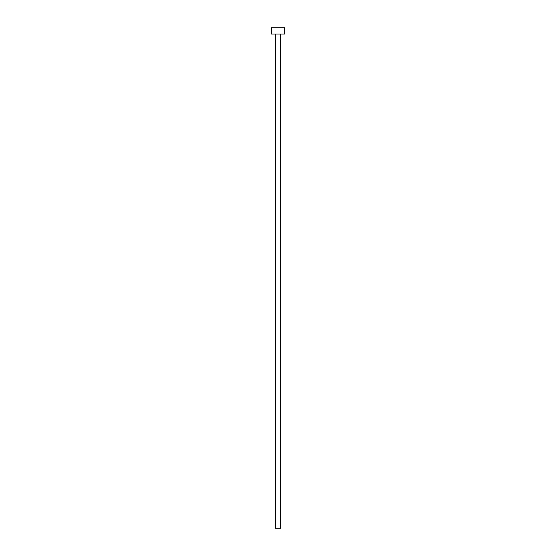 <?xml version="1.0" encoding="UTF-8"?>
<svg xmlns="http://www.w3.org/2000/svg" width="556" height="556" viewBox="0 0 556 556"><rect width="100%" height="100%" fill="white"/><g stroke="black" fill="none" stroke-linecap="round" stroke-linejoin="round"><path stroke-width="0.83" d="M280.606 34.055L280.606 528.2L275.394 528.2L275.394 34.055M284.519 34.055L271.481 34.055L271.481 27.8L284.519 27.8L284.519 34.055"/></g></svg>
